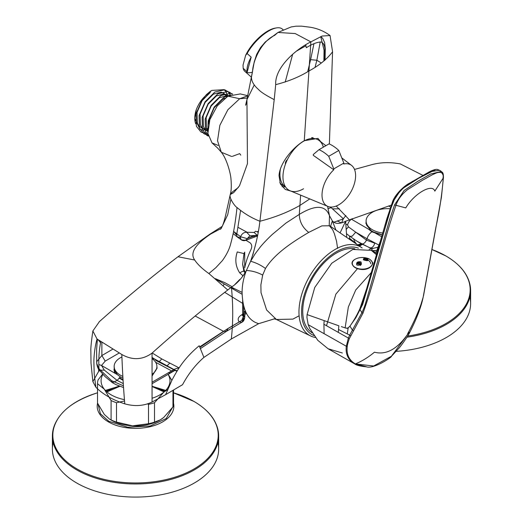 <?xml version="1.0" encoding="UTF-8"?>
<svg xmlns="http://www.w3.org/2000/svg" width="523" height="523" viewBox="0 0 523 523"><rect width="100%" height="100%" fill="white"/><g stroke="black" fill="none" stroke-linecap="round" stroke-linejoin="round"><path stroke-width="0.78" d="M247.118 53.542L251.177 57.138A28.268 11.539 131.6 0 0 247.686 65.382A28.268 11.539 131.6 0 0 247.229 71.873L243.169 68.278L243.032 65.048L245.633 55.333L247.118 53.542A28.268 11.539 -48.4 0 1 276.536 27.902A28.268 11.539 -48.4 0 1 282.374 29.092A28.268 11.539 -48.4 0 1 283.028 29.804M275.837 28.033A27.078 11.055 131.6 0 0 275.183 28.124A27.078 11.055 131.6 0 0 245.633 55.333M251.177 57.138L247.229 71.873M252.348 72.22A28.268 11.539 -48.4 0 1 244.869 71.39A28.268 11.539 -48.4 0 1 243.169 68.278M359.451 246.098L362.446 244.372M396.166 351.358A83.137 47.998 0 0 0 470.608 303.621A83.137 47.998 0 0 0 469.831 297.071M53.169 442.523A83.137 47.998 -0 0 0 52.392 449.08A83.137 47.998 -0 0 0 76.744 483.023A83.137 47.998 -0 0 0 167.347 493.424A83.137 47.998 -0 0 0 218.666 449.08A83.137 47.998 -0 0 0 217.888 442.523M152.186 386.569L164.098 391.917M173.113 406.378L166.255 418.524L150.199 426.003L127.704 427.252L108.784 421.276L100.416 413.771L98.069 404.214M106.96 391.917L119.852 386.301M354.888 248.837A47.508 27.431 120 0 0 336.328 253.093A47.508 27.431 120 0 0 305.393 294.626A47.508 27.431 120 0 0 312.211 332.811M360.497 265.514L361.053 264.311M360.981 264.193L357.477 263.769M367.819 260.559L364.198 259.885M369.473 267.43A10.074 5.818 0 0 0 369.473 259.205A10.074 5.818 0 0 0 355.228 259.205A10.074 5.818 0 0 0 355.228 267.43A10.074 5.818 0 0 0 369.473 267.43M360.667 264.599L357.157 265.109L356.614 264.056L357.307 262.657L360.824 262.173L361.367 263.213L360.667 264.599M367.388 260.716L363.871 260.036L363.335 259.33L364.028 258.78L367.545 259.486L368.081 260.179L367.388 260.716M363.616 258.924A8.316 4.799 180 0 1 368.081 260.192C367.904 260.885 366.486 260.8 363.818 259.924L363.701 259.911C362.89 258.205 364.256 257.963 367.8 259.186C368.617 260.866 367.251 261.108 363.701 259.911M368.264 260.297A8.316 4.799 180 0 1 370.663 263.67M356.902 265.056C356.071 262.396 357.431 261.343 360.988 261.905C361.811 264.546 360.452 265.592 356.902 265.056L357.111 265.004C359.772 265.39 361.19 264.795 361.367 263.206L361.367 263.219M366.25 366.701L355.379 363.923C362.021 361.177 368.375 357.261 374.455 352.188C386.562 355.359 398.101 348.697 409.058 332.21L409.208 333.426C416.458 319.337 421.1 307.295 423.14 297.299L435.907 227.165C439.634 210.174 442.085 193.778 443.269 177.977L434.842 191.124C432.331 183.07 414.072 193.615 405.77 207.912L395.97 205.291C383.058 242.528 375.821 277.543 362.982 313.192L349.357 338.616C347.919 342.774 347.213 345.487 347.233 346.756C346.357 354.444 349.076 360.164 355.379 363.923L373.664 366.002L391.413 356.235L405.835 336.943M392.132 355.548L399.023 348.083C400.5 346.618 407.41 336.975 409.202 333.432L407.613 333.766C412.817 324.502 418.518 311.767 421.067 304.125L423.14 297.299M347.233 346.756L308.197 324.691L309.806 328.516L317.821 340.349L328.078 348.749L354.686 363.871C348.253 360.125 345.448 354.319 346.272 346.455L348.344 338.165L349.665 335.158L361.883 312.715C364.74 306.4 365.132 304.661 366.675 299.418L389.831 219.006L394.584 204.846L404.096 190.509L417.727 181.331L430.612 174.015L441.366 171.439L443.053 175.055M394.584 204.846L395.97 205.291C397.879 199.518 401.716 194.321 407.482 189.699L422.316 180.357C432.397 174.78 430.932 175.297 436.731 172.812C441.373 171.4 443.55 173.12 443.269 177.977L443.445 177.467C443.426 171.073 441.726 172.538 441.419 171.472L441.419 171.472M443.269 177.977L443.118 176.826L443.118 178.238M440.373 170.995L439.595 170.269L430.671 171.629L419.191 177.905L404.286 187.463C402.586 188.653 400.2 191.17 397.127 195.02L394.257 199.727L390.956 208.167L362.674 304.432L355.862 317.723L349.959 326.136L352.443 330.176L353.417 330.706M328.078 348.749L342.336 352.986M324.142 333.811L323.907 324.253L349.357 338.616M338.289 332.432L338.512 329.483L350.678 335.655M349.959 326.136L347.618 328.333L345.827 328.117L348.148 327.999L349.959 326.136C353.666 320.913 356.941 315.212 359.778 309.021L367.139 287.304M347.344 333.609L348.148 327.999M368.146 285.891L367.316 286.689L379.214 245.32C383.032 231.401 387.393 217.228 392.289 202.806L400.834 189.836L412.457 181.416L435.11 169.877M308.197 324.691L306.949 317.572L307.086 314.584L338.865 325.803L338.512 329.483M341.356 326.607L345.827 328.117M371.323 272.516L355.732 289.984L348.351 306.994L345.128 327.875M376.468 254.721L371.35 250.393L352.822 249.438L331.772 263.226L314.754 287.46L307.086 314.584M326.502 325.724L335.877 294.129L357.647 268.456M211.089 90.897A21.973 12.683 120 0 0 210.318 91.322L206.703 94.369L202.028 100.076L196.079 113.805L196.38 126.265L200.812 131.888L202.408 132.607M227.78 96.271L227.629 95.539M227.629 95.526L225.707 91.296L224.04 89.662L211.9 90.407M198.773 125.69L197.341 123.01L197.04 112.419L202.041 100.756L210.318 92.401C204.186 95.853 199.525 101.54 196.347 109.477A21.973 12.683 120 0 0 194.778 118.231A21.973 12.683 120 0 0 195.707 123.801M196.347 109.477L194.778 118.388L199.923 129.246M199.936 129.259L202.578 130.109M202.591 130.116L207.683 129.645M230.264 94.892L228.093 91.649L224.7 89.799L214.881 92.015L205.068 101.835L199.119 115.557L199.42 128.024L203.852 133.64L205.447 134.365M203.852 133.646L199.407 128.011L199.1 115.55L205.049 101.822L214.868 92.009L224.681 89.786L228.08 91.643M230.538 94.866L224.007 97.285L214.188 107.097L208.239 120.826L207.808 130.384M207.801 130.469L208.219 120.813L214.175 107.091L223.988 97.271L230.578 94.853M232.715 94.081L230.78 93.31L220.968 95.526L211.148 105.345L205.199 119.067L205.5 131.535L208.298 135.941L205.487 131.521L205.179 119.061L211.135 105.332L220.948 95.519L230.761 93.297L232.715 94.081M231.964 94.317L231.133 93.408M206.892 135.398L202.447 129.769L202.139 117.302L208.095 103.58L217.908 93.761L227.721 91.545L231.12 93.395L229.721 92.349L227.74 91.551L217.928 93.774L208.108 103.587L202.159 117.315L202.46 129.776L206.892 135.398L208.324 136.065M205.461 134.365L208.089 134.856M202.421 132.613L206.173 133.103M206.186 133.103L207.86 132.914M208.638 123.938L209.2 119.44L214.201 107.771L222.478 99.422L224.955 98.161M207.801 130.828L206.467 128.279L206.16 117.682L211.161 106.019L219.438 97.67L227.257 95.663M227.283 95.67L228.342 95.951M207.801 131.613L204.872 129.227M204.853 129.201L203.427 126.52L203.12 115.929L208.121 104.267L216.398 95.912L224.217 93.905M224.243 93.911L228.048 96.114M207.801 130.6L205.036 129.979M205.023 129.972L201.832 127.468M201.813 127.442L200.387 124.768L200.08 114.171L205.081 102.508L213.358 94.16L221.177 92.153M221.203 92.159L224.491 93.807L226.511 97.062M207.912 128.534L204.8 128.848L201.996 128.227M201.983 128.22L198.792 125.716M206.703 94.369A24.346 14.056 120 0 0 206.147 94.911L211.593 90.584M200.812 131.888L196.367 126.259L196.06 113.792L202.009 100.07L206.147 94.911M343.846 163.974A23.751 13.716 -60 0 1 351.554 165.392A23.751 13.716 -60 0 1 354.071 184.671A23.751 13.716 -60 0 1 338.812 204.781A23.751 13.716 -60 0 1 327.869 206.415A23.751 13.716 -60 0 1 322.358 190.987A23.751 13.716 -60 0 1 333.772 169.792L313.277 155.318L313.277 154.533L318.978 149.689A32.282 18.638 60 0 1 328.732 156.292L333.772 168.896L343.846 163.078L343.846 163.974L343.153 163.483M323.351 147.166A29.098 16.801 120 0 0 319.148 140.53A29.098 16.801 120 0 0 303.536 141.262A29.098 16.801 120 0 0 284.244 167.909A29.098 16.801 120 0 0 290.134 190.784A29.098 16.801 120 0 0 303.536 188.777M318.978 149.689L329.059 143.871A32.282 18.638 60 0 1 338.812 150.474L343.846 163.078M333.772 169.792L333.772 168.896M338.812 150.474L328.732 156.292M311.59 137.745A27.909 16.115 -60 0 1 313.369 138.471L311.983 137.667M279.812 182.527A27.909 16.115 120 0 0 282.865 185.312A27.909 16.115 120 0 0 284.362 186.011M282.865 185.312L285.466 186.816A27.909 16.115 -60 0 1 280.393 169.06M285.395 164.281L285.395 162.803L285.859 163.071M286.571 161.372L286.048 161.071A22.567 13.029 120 0 0 285.395 162.803M286.048 161.071L287.5 159.391M358.471 248.15A49.169 28.386 120 0 0 321.514 264.122A49.169 28.386 120 0 0 301.562 311.956A49.169 28.386 120 0 0 311.747 334.472A49.169 28.386 120 0 0 314.016 335.557A49.169 28.386 120 0 1 311.747 334.472L311.747 334.472A49.169 28.386 120 0 1 301.562 311.956A49.169 28.386 120 0 1 321.514 264.122A49.169 28.386 120 0 1 358.471 248.15M362.151 247.948A51.058 29.478 120 0 0 361.681 247.621A51.058 29.478 120 0 0 321.978 259.866A51.058 29.478 120 0 0 298.966 312.002A51.058 29.478 120 0 0 310.669 335.975A51.058 29.478 120 0 0 315.434 337.485M361.681 247.621L329.634 225.766L321.9 225.871L308.727 232.395C294.822 240.73 275.176 252.714 265.481 268.476L262.677 275.085L260.892 284.852L261.01 292.619L266.619 309.995L276.412 319.481L292.913 319.115L299.123 315.781M254.283 84.889L246.941 99.592L247.464 163.653L239.495 185.783L233.761 192.575L230.323 194.51C228.636 197.701 235.16 206.735 237.03 207.52C243.953 213.41 251.576 217.986 259.911 221.249L274.209 99.632C265.913 95.336 260.709 91.983 258.604 89.577C253.838 85.426 251.445 81.287 251.432 77.149L252.531 71.573C253.086 59.779 261.997 40.977 274.614 35.394L277.942 32.465L295.234 33.564L310.884 41.886C296.155 48.992 274.68 67.467 275.699 84.634C288.408 81.418 299.489 76.868 308.936 70.984L310.884 41.886L322.122 36.041L330.052 35.538L332.576 51.797C327.032 59.112 319.154 65.506 308.936 70.984L304.262 140.713C292.945 147.277 279.746 163.032 279.034 175.604L280.38 183.959L285.283 189.45L290.755 191.045M304.262 140.713L317.984 138.392L320.854 141.844M312.865 137.542A30.288 17.488 -60 0 1 313.29 138.425M349.462 239.286L349.462 238.246L356.248 243.744A34.446 19.887 180 0 1 353.62 239.024M349.462 238.246A38.009 21.94 180 0 1 349.612 236.337A38.009 21.94 180 0 1 349.639 236.154M168.158 374.442A34.446 19.887 180 0 1 169.838 382.555A34.446 19.887 180 0 1 163.732 392.224L167.726 389.504M171.877 380.463L168.229 374.396M172.956 390.465L172.956 406.933A38.009 21.94 -0 0 0 173.388 405.044A38.009 21.94 -0 0 0 173.538 403.128L173.538 390.125M111.085 400.52L111.085 419.917L109.608 419.178L104.306 414.419L97.52 403.102L97.52 383.705L104.306 389.204L111.085 400.52A38.009 21.94 -0 0 0 116.498 402.717L124.579 400.958M102.632 374.043L98.102 379.901A38.009 21.94 -0 0 0 97.52 383.705M172.956 406.933L163.732 417.439L160.26 419.871L154.507 422.126A38.009 21.94 180 0 1 148.512 423.741L132.509 425.833L116.498 422.107L116.498 402.717M154.507 422.126L154.507 402.73L163.732 392.224A34.446 19.887 180 0 1 152.147 398.225M147.447 403.933L148.512 404.344A38.009 21.94 -0 0 0 154.507 402.73M148.512 404.344L148.512 423.741M116.498 422.107A38.009 21.94 180 0 1 111.085 419.917M124.474 399.644A34.446 19.887 180 0 1 104.306 389.204A34.446 19.887 180 0 1 102.939 374.376M163.732 417.439A34.446 19.887 180 0 1 159.881 420.087A34.446 19.887 180 0 1 132.509 425.833A34.446 19.887 180 0 1 111.17 420.087L109.608 419.178M356.562 244.13A34.446 19.887 180 0 1 356.248 243.744L356.536 244.11M285.381 186.77A30.288 17.488 -60 0 1 282.087 186.724M247.634 95.67L240.292 93.918L227.95 96.167L239.711 98.723L247.216 98.043M218.169 145.44L212.037 142.91L207.906 133.398L209.847 119.669L217.274 105.875L227.95 96.167M329.13 225.465L332.648 229.702L334.387 233.683L336.537 241.175L337.596 248.399M422.8 175.329L400.311 163.934C389.949 161.96 380.208 162.267 371.088 164.869L354.509 169.432M375.834 252.942L380.365 241.227M340.081 232.885L345.631 221.242L391.381 205.081M335.962 230.081L332.327 220.876C335.178 224.092 339.617 224.217 345.631 221.242L346.736 237.429M349.338 219.797L336.224 206.042M247.588 95.931L239.711 98.723L227.878 109.745L219.856 125.311L217.522 140.752L221.301 152.232C216.019 146.08 217.326 147.95 214.92 145.551L212.037 142.91M329.372 144.008L332.576 51.797M252.191 73.017L254.25 61.851L256.695 54.346L260.428 47.711L265.311 41.951L277.942 32.465L291.121 26.954L295.946 26.196L301.496 26.15L310.381 27.255C317.69 28.49 324.247 31.256 330.052 35.538M330.556 226.394L332.327 220.876L329.477 215.751L327.614 206.31M309.779 198.923L299.927 205.428L299.3 214.391C315.5 204.571 325.561 205.023 329.477 215.751L329.229 225.518M240.783 155.161L239.711 153.631L232.33 156.364M165.601 394.682L182.547 384.699C188.358 373.88 195.478 364.779 203.905 357.399L199.224 345.768C192.765 350.992 185.018 358.811 179.317 367.577C178.042 369.343 173.198 377.41 171.603 381.012L165.601 394.682L152.056 402.043L152.043 353.123C142.498 359.987 132.424 360.452 121.82 354.502C122.5 372.376 123.493 388.824 124.794 403.854C112.465 399.84 102.822 394.29 95.866 387.197L94.205 374.004L93.872 361.517C93.963 354.522 95.14 345.513 97.056 339.015L92.859 330.987L99.024 322.175M152.056 402.043C143.655 406.011 134.568 406.613 124.794 403.854M121.82 354.502L97.056 339.015M242.103 292.39L231.414 287.179C233.193 305.51 233.153 322.783 231.303 339.009L258.728 323.645C248.131 320.776 242.587 310.361 242.103 292.39C242.103 285.192 243.528 277.89 246.379 270.496C242.365 277.68 237.377 283.237 231.414 287.179L227.767 289.984C202.401 309.557 177.16 330.601 152.043 353.123M203.905 357.399L231.303 339.009M99.749 370.644L98.684 371.33L92.852 381.587L95.866 387.197M98.684 371.33L98.514 368.924M99.063 321.92C125.056 298.685 151.363 276.961 177.977 256.747L209.86 234.18L210.664 234.036C199.047 241.907 188.555 251.517 194.706 260.029L177.977 256.747M227.767 289.984L208.88 273.542C202.264 268.835 197.544 264.331 194.706 260.029M274.935 318.684L258.728 323.645M231.604 156.449L221.301 152.232C226.126 157.848 230.1 171.099 230.898 178.088C231.571 185.449 231.375 190.856 230.303 194.321L232.408 191.928L238.24 187.6M208.88 273.542L215.803 267.724L222.314 260.702C226.721 254.629 229.577 248.739 230.891 243.038C234.101 231.316 235.566 220.438 237.03 207.52M210.664 234.036L221.242 228.394L227.708 214.744L230.865 199.145M274.209 99.632L275.699 84.634M262.677 275.085C257.447 272.287 252.014 270.757 246.379 270.496L250.622 261.284C255.335 247.327 258.434 233.984 259.911 221.249C274.902 217.391 288.245 212.116 299.927 205.428L300.62 195.131M265.481 268.476C260.761 265.043 255.806 262.644 250.622 261.284L255.041 253.969L260.238 247.059C263.409 243.182 268.273 238.168 272.431 234.324L285.891 223.118L299.3 214.391C299.47 221.654 302.608 227.655 308.727 232.395M222.151 226.387L209.86 234.18M366.093 223.125L366.172 222.085M366.113 223.092L366.093 223.628M390.06 208.749A21.378 12.343 0 0 0 366.093 221A21.378 12.343 0 0 0 366.551 223.537A21.378 12.343 0 0 0 382.725 233.036M370.461 230.303L374.037 232.317L371.206 230.735L366.551 225.112L366.093 221M330.242 207.016L331.105 207.624L327.895 208.795M333.857 222.216L343.454 218.869L331.105 207.624M369.166 249.34L378.077 247.17M376.737 250.68L371.637 250.556M346.566 233.729L349.946 236.383L352.28 236.128L355.705 232.173L366.479 240.149C364.936 243.143 363.217 244.346 361.321 243.764L371.52 248.53M378.861 245.045L366.996 238.736L366.479 240.149L374.782 243.195C373.644 246.725 371.925 248.248 369.624 247.758L356.863 241.149L361.393 243.803M349.946 236.383L356.863 241.149M337.538 221.151L341.349 222.863M345.88 215.535L343.336 218.738M343.186 218.974L341.689 222.752M332.759 208.834L339.434 208.84M372.356 231.473C369.853 233.088 368.068 235.507 366.996 238.736L355.705 232.173L348.429 226.851L346.298 229.309M345.906 224.256L347.553 224.864C348.279 222.399 349.573 220.523 351.443 219.229L351.195 219.085M348.429 226.851L347.553 224.864M371.206 230.735L351.443 219.229L352.456 218.601M374.037 232.317L381.3 234.507L372.252 231.617L369.408 229.689M382.163 234.99L372.252 231.983L368.408 229.1M365.943 223.556L366.152 221.909M366.126 221.66L365.943 223.197M247.274 238.547L253.59 236.226A4.753 3.131 -109.7 0 0 255.825 236.579A4.753 3.131 -109.7 0 0 256.996 235.605M253.714 235.742L247.235 238.632L249.817 235.827M240.475 238.043L239.482 237.305L237.22 236.945L241.404 239.894L245.732 240.345L247.235 238.632L240.757 236.814L233.604 231.441M257.532 235.559L254.1 232.447L246.666 232.277L250.02 235.834L257.591 235.252M257.453 235.945L256.159 236.422M234.101 231.872L236.265 234.677M247.202 232.297L238.083 227.381M256.741 236.252L245.732 240.345A4.753 4.753 0 0 1 241.404 239.894L240.495 238.266L240.6 236.671C241.907 233.663 243.927 232.199 246.666 232.277M254.1 232.447L255.669 231.244L258.179 232.173M237.22 236.945L236.389 233.657M324.593 60.459L324.737 53.601C325.417 46.952 324.168 43.082 320.998 41.99C317.056 42.115 312.153 44.03 306.295 47.737L305.713 44.913M320.736 36.617L324.051 50.11L323.887 61.028M315.094 67.206L316.86 60.243L321.285 62.995M313.944 43.71L310.616 59.668L316.86 60.243L320.226 41.945M310.616 59.668L307.694 71.69M292.671 54.222L285.225 82.019M121.892 356.954A21.378 12.343 -0 0 0 114.151 366.46A21.378 12.343 -0 0 0 114.602 368.99A21.378 12.343 -0 0 0 122.833 376.39M152.115 374.246A21.378 12.343 -0 0 0 156.907 366.46A21.378 12.343 -0 0 0 156.449 363.923A21.378 12.343 -0 0 0 152.036 358.615M122.938 378.136L120.414 376.952L117.315 374.599L114.602 370.572L114.151 366.46M156.907 366.46L156.841 367.421M123.036 379.763L119.394 377.743M115.282 373.422L114.602 371.938M119.087 378.024L123.068 380.28M242.371 271.437L244.516 271.032L242.62 264.18L243.999 253.596L237.272 251.936C234.755 259.539 235.579 266.521 239.737 272.882L242.371 271.437M243.463 275.288L242.744 275.569L239.737 272.882M244.444 270.966L244.189 271.836L245.097 272.738M243.999 253.596L244.705 252.099L244.705 267.907A49.169 28.386 -60 0 1 250.909 249.687C252.21 246.856 251.968 244.587 250.184 242.881L245.464 239.992M217.457 280.034L216.953 280.184M232.055 286.696L224.844 282.662L215.326 278.648M245.875 312.179L245.045 312.636M243.633 313.552L242.62 315.408L243.457 316.801M228.041 328.522L239.279 321.939L241.914 322.201L244.718 317.559L243.881 315.65L244.012 312.486M244.764 309.426L244.143 308.76L244.182 307.655M243.803 270.94L242.62 264.167M242.744 275.569L242.764 276.281M243.548 305.321L243.679 312.695L245.15 310.701L244.718 317.559C244.254 320.096 243.326 321.645 241.914 322.201L226.59 331.222M233.578 288.814L231.31 287.813L231.741 287.454M234.749 284.623L239.717 279.504L239.573 280.165M243.247 316.729L241.783 320.377M242.62 303.36L224.72 292.344M242.62 315.245L241.521 314.931L242.62 314.316M245.026 312.983L246 312.447M239.279 321.939C237.259 319.514 238.011 317.173 241.521 314.931M199.708 346.873L223.491 331.294L226.413 331.34L227.655 328.692L243.28 319.54L243.679 312.695M223.491 331.294L195.177 316.003L223.491 331.294L223.857 331.072M100.723 341.395L100.579 342.8L98.134 339.721M227.655 328.692L199.923 347.35M123.441 385.817L111.523 380.659L98.984 368.689C98.507 359.275 99.037 350.645 100.579 342.8M111.523 380.659L112.452 382.699L117.119 380.404L123.291 383.627M112.386 382.659L105.221 376.743L99.416 370.225C98.043 368.846 97.147 366.525 96.716 363.269L99.416 370.225L104.325 370.114L117.119 380.411L120.414 376.952M97.402 339.244L96.611 349.456L96.716 363.263L96.873 361.432L101.874 355.548L112.948 349.076M119.27 352.966L105.201 361.112L101.514 365.472L98.84 364.544M117.315 374.599L101.514 365.472L104.325 370.114M101.867 342.127L101.874 355.548L105.201 361.112M152.206 352.973L161.803 358.948L178.768 367.715M159.299 361.57L161.803 358.948M167.092 365.799L169.707 363.184M179.226 367.715L174.872 369.035L152.167 382.143L172.956 370.173M177.238 370.807L175.068 370.454M173.773 369.689L156.004 360.55L154.671 359.066L152.036 358.883M174.682 370.023L177.251 370.787M175.447 370.343L174.682 370.14M156.907 366.564L157.057 367.989L152.128 375.815M123.049 379.946L119.27 377.854M115.001 373.259L114.001 369.382M114.151 367.872L114.23 367.519M152.128 375.88L157.057 368.29L156.907 366.891M114.001 369.741L114.753 373.115M119.048 378.064L123.075 380.319M114.177 368.643L114.289 367.859M114.341 368.107L114.204 368.892M359.131 245.875A38.329 22.129 180 0 1 362.106 244.189M407.639 336.054A82.693 47.743 0 0 0 467.176 302.464A82.693 47.743 0 0 0 445.942 255.995A82.693 47.743 0 0 0 431.835 249.464L446.014 256.028C462.012 265.488 470.21 276.987 470.608 290.513A83.137 47.998 0 0 0 465.45 273.869M361.713 244.391A82.693 47.743 0 0 0 358.046 245.137M406.94 337.178A83.137 47.998 0 0 0 470.608 290.513L470.608 303.621M165.693 390.413L152.186 386.307A38.329 22.129 180 0 1 153.455 386.674A38.329 22.129 180 0 1 162.633 390.589A38.329 22.129 180 0 1 162.797 390.688A38.329 22.129 180 0 1 164.385 391.668M173.531 403.351A38.329 22.129 180 0 1 152.481 426.088A38.329 22.129 180 0 1 108.424 421.884A38.329 22.129 180 0 1 108.261 421.786A38.329 22.129 180 0 1 97.566 403.181M57.55 419.322A83.137 47.998 -0 0 0 52.392 435.973C53.699 416.681 68.52 402.364 96.853 393.015L97.52 392.812A82.693 47.743 -0 0 0 96.853 393.015A82.693 47.743 -0 0 0 77.058 468.974A82.693 47.743 -0 0 0 194 468.974A82.693 47.743 -0 0 0 194 401.455A82.693 47.743 -0 0 0 174.205 393.015A82.693 47.743 -0 0 0 173.538 392.812L194.072 401.487C210.063 410.947 218.268 422.44 218.666 435.973A83.137 47.998 -0 0 0 213.508 419.322M52.392 449.08L52.392 435.973A83.137 47.998 -0 0 0 76.744 469.909A83.137 47.998 -0 0 0 167.347 480.317A83.137 47.998 -0 0 0 218.666 435.973L218.666 449.08M106.672 391.668A38.329 22.129 180 0 1 117.597 386.674A38.329 22.129 180 0 1 119.453 386.144L105.365 390.413M165.412 390.701A82.693 47.743 -0 0 0 161.287 389.844M109.771 389.844A82.693 47.743 -0 0 0 105.646 390.701M361.367 264.448A2.373 1.373 0 0 0 359.896 263.18A2.373 1.373 0 0 0 357.307 263.474A2.373 1.373 0 0 0 356.634 264.272M368.074 260.441A2.373 1.373 0 0 0 366.518 259.277A2.373 1.373 0 0 0 364.028 259.598A2.373 1.373 0 0 0 363.655 259.879M352.58 264.743A9.937 5.74 -0 0 0 359.419 269.155A9.937 5.74 -0 0 0 369.375 267.73A9.937 5.74 -0 0 0 372.115 264.743M357.157 265.109L356.614 264.448M363.871 260.036L363.335 259.604M359.778 309.021L361.883 312.715L362.982 313.192M443.445 177.467L441.373 197.602L423.512 295.802M367.551 287.931L367.146 286.983C363.962 298.202 362.962 302.523 360.818 306.864L360.805 306.883M392.551 203.852L392.158 202.989L386.843 218.804L367.153 286.97M324.162 320.677L323.907 324.253M371.467 250.458L372.703 248.164M388.622 205.951L390.616 207.18M381.659 236.729L373.599 232.114M258.27 231.663L257.584 232.035M240.587 210.423L236.808 233.977M324.737 53.601L325.241 52.235L324.051 50.11M296.672 50.999L306.014 45.704M223.203 285.702L224.262 283.963M228.048 328.451L226.766 331.124L200.446 348.58M153.017 358.719L152.036 358.118M155.625 362.249L171.505 370.859L173.891 371.016L174.872 369.035M171.498 371.042L170.518 373.036L168.144 372.866M282.374 29.092L283.126 29.759M275.183 28.124L276.536 27.902M244.869 71.39L251.302 77.097M361.282 243.744L357.634 244.856M355.202 259.212C358.752 257.375 362.7 257.028 367.035 258.166C369.101 258.525 370.853 259.872 372.298 262.213C373.592 262.886 372.657 264.73 369.493 267.737C360.425 273.411 345.422 264.292 355.202 259.212M441.366 171.439L439.595 170.269C437.679 169.962 437.81 167.746 429.599 171.688L409.489 183.2C403.867 185.979 393.982 195.504 392.158 202.989M354.699 363.877C356.542 365.296 360.432 366.27 366.368 366.806C374.122 369.362 393.1 356.326 391.387 356.261L391.413 356.235M371.35 250.393L376.822 253.505M351.554 165.392L341.774 157.887M325.888 145.701L319.148 140.53M327.869 206.415L290.134 190.784M310.669 335.975L276.412 319.481M159.881 420.087L160.26 419.871M92.852 381.587L90.995 362.995L90.858 351.077C90.629 348.632 91.296 341.937 92.859 330.987M246.954 99.533L252.178 73.076M221.242 228.394L220.451 229.27C220.883 228.021 222.765 228.041 225.864 214.253L230.303 194.321M276.419 319.468L274.013 318.827M246.483 103.521L245.601 105.228L246.928 99.586M372.396 250.981L376.691 250.792M371.507 248.536L369.787 247.837M255.799 243.659A4.753 4.753 0 0 0 255.695 244.045L252.779 255.1M257.532 235.572L249.804 235.827M257.055 231.879L258.355 231.166M237.285 236.991L233.18 233.598M320.802 36.584L322.678 38.342L324.633 42.579L325.28 48.855L325.077 60.053M245.15 272.646A4.753 4.753 0 0 0 244.516 271.032M242.652 315.755L242.62 300.28M242.62 276.477L242.62 275.458M215.299 278.785L242.129 294.279M244.941 314.323L246.503 313.467M112.452 382.699L115.943 384.601L123.559 387.556M177.003 371.186L175.022 370.474M152.173 383.62L175.264 370.225M152.036 357.444L154.801 359.138M154.671 359.066L174.009 369.552"/></g></svg>
